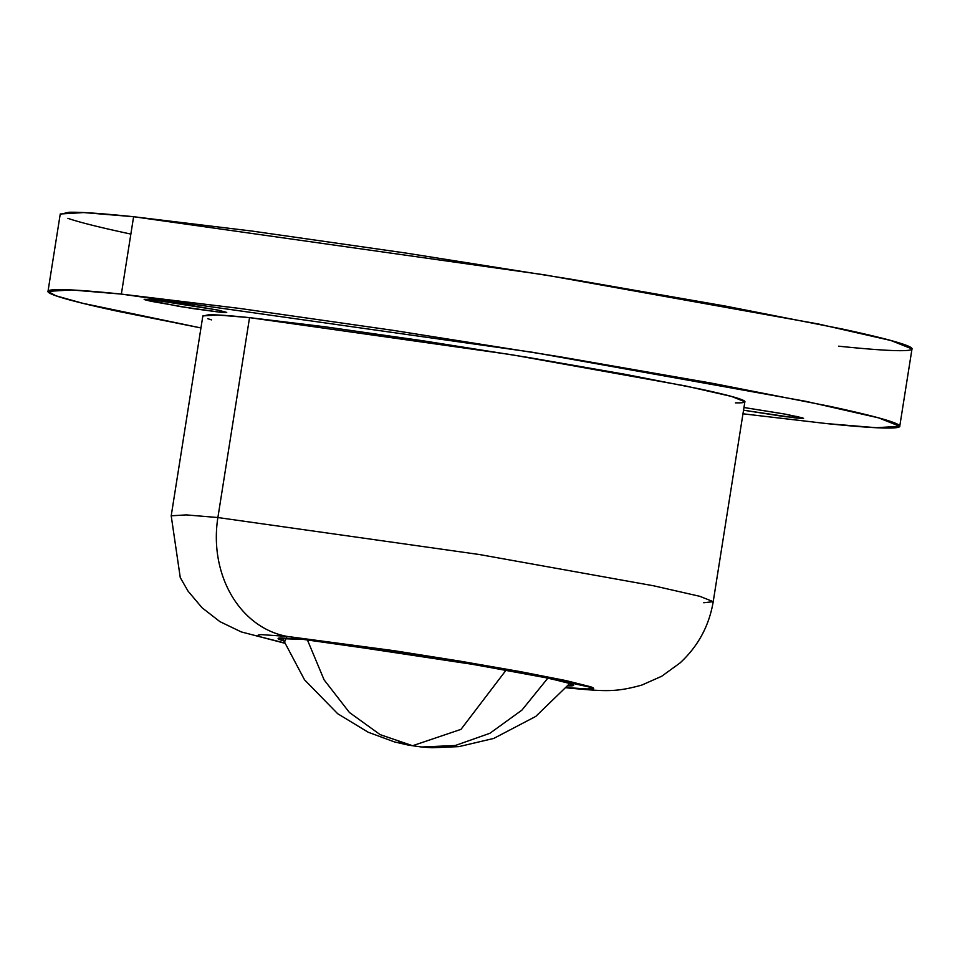 <?xml version="1.0" encoding="UTF-8"?>
<svg xmlns="http://www.w3.org/2000/svg" width="960" height="960" viewBox="0 0 960 960"><rect width="100%" height="100%" fill="white"/><g stroke="black" fill="none" stroke-linecap="round" stroke-linejoin="round"><path stroke-width="1.44" d="M282.312 637.884L304.512 679.788L337.668 713.712L368.208 732.24L394.44 741.912L408.564 745.152L412.596 745.728L380.184 734.652L349.404 712.476L324.084 679.836L307.38 639.84L324.084 679.836L349.404 712.476L380.184 734.652L412.596 745.728L421.572 747.012L412.596 745.728L460.992 729.348L506.232 669.948L460.992 729.348L412.596 745.728L398.352 742.164M547.896 678.072L521.94 710.1L489.912 733.272L455.256 745.512L421.572 747.012L408.564 745.152M219.9 310.464L219.624 312.144L179.772 306.504L144.144 299.328L151.26 299.592L144.888 299.748L150.96 301.272L193.236 308.628L219.624 312.144L225.9 312.576L219.936 310.476L177.66 303.108L151.26 299.592L217.656 309.996L226.74 312.408L219.624 312.144L219.9 310.464M796.74 416.388L796.476 418.068L743.544 410.208L785.004 416.688L802.848 417.912L785.46 414.18L743.976 407.508L783.768 413.868L803.592 418.332L796.476 418.068L796.74 416.388M283.392 640.836L278.136 638.508L303.588 639.444L281.172 637.896C277.224 637.992 277.092 638.688 280.788 639.996L283.404 640.836M121.356 294.096L532.392 352.248L805.992 401.352L878.712 417.9L899.748 426.288L876.288 427.716L826.392 423.564L742.98 413.796L826.392 423.564C858.084 426.816 879.612 428.316 891 428.028C902.388 427.752 902.76 425.736 892.116 421.968C881.472 418.2 860.616 412.98 829.548 406.284L712.836 383.388L559.74 356.748L393.576 330.42L239.64 308.424L121.356 294.096L133.608 216.72L121.356 294.096C89.664 290.844 68.124 289.356 56.736 289.632C45.348 289.908 44.988 291.924 55.632 295.692C66.276 299.46 87.132 304.692 118.2 311.376L200.952 327.948L82.776 303.3L55.8 295.752L48 291.384L71.46 289.944L121.356 294.096M899.748 426.288L912 348.9L890.964 340.524L818.244 323.964L544.644 274.86L133.608 216.72L83.712 212.568L60.252 213.996L48 291.384M566.34 687.78L570.396 688.212C605.364 691.356 615.492 692.388 641.832 685.068L661.68 676.272L679.992 662.988C698.052 646.356 709.128 625.908 713.22 601.656L744.876 401.76L731.496 396.42L685.224 385.884L511.116 354.636L249.54 317.64L217.884 517.536L479.448 554.532L653.556 585.78L699.84 596.316L713.22 601.656L703.752 602.76M287.004 636.396L517.38 671.088L593.22 687.924L586.608 689.124L566.508 687.576L590.196 689.16C594.684 689.052 594.828 688.26 590.628 686.772L565.992 680.592L520.008 671.568L459.696 661.08L394.236 650.712L287.004 636.396A104.532 86.808 -84.1 0 1 217.884 517.536A104.532 86.808 95.9 0 0 287.004 636.396L261.54 634.644C257.064 634.752 256.92 635.544 261.108 637.032L284.184 642.864L287.004 636.396M713.22 601.656L699.84 596.316L653.556 585.78L479.448 554.532L217.884 517.536L186.132 514.896L171.204 515.808L186.132 514.896L217.884 517.536L249.54 317.64L217.788 315L202.86 315.912L171.204 515.808L180.264 577.596L188.052 591.132L202.08 607.776L219.876 621.612L241.236 631.908L284.28 643.116M567.876 685.896L570.564 685.908C574.524 685.812 574.644 685.104 570.948 683.796L549.252 678.36L455.664 661.176L344.616 644.412L303.588 639.444L446.172 659.616L541.08 676.644L566.304 682.392L573.6 685.296L567.876 685.896M735.444 402.864L739.32 402.864C746.568 402.696 746.796 401.412 740.028 399.012C733.248 396.612 719.976 393.288 700.212 389.028L625.944 374.46L528.516 357.504L422.772 340.752L324.816 326.748L249.54 317.64C229.38 315.564 215.676 314.616 208.428 314.796L202.836 316.104M207.72 318.66L211.488 319.884M838.644 346.188C870.336 349.44 891.876 350.928 903.264 350.652C914.652 350.376 915.012 348.36 904.368 344.592C893.724 340.824 872.868 335.592 841.8 328.908L725.088 306.012L572.004 279.372L405.828 253.044L251.892 231.048L133.608 216.72C101.916 213.468 80.388 211.968 69 212.256L60.204 214.296M67.884 218.316C78.528 222.084 99.384 227.304 130.452 234M569.832 683.424L535.752 716.424L493.74 738.432L458.976 746.616L431.916 747.744L421.572 747.012"/></g></svg>
